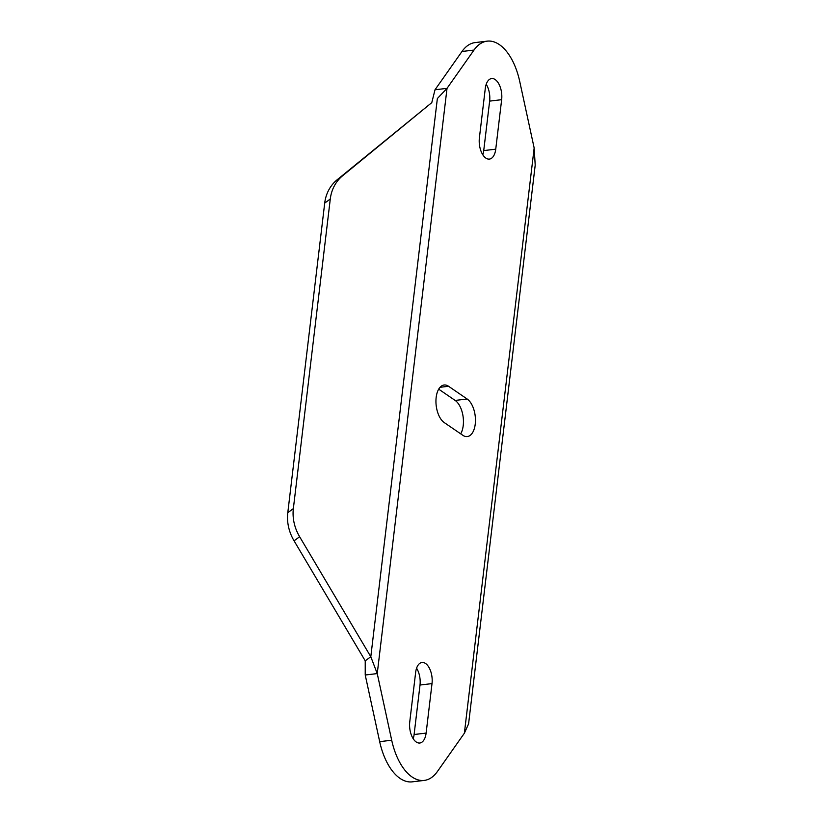 <?xml version="1.0" encoding="UTF-8"?>
<svg xmlns="http://www.w3.org/2000/svg" width="823" height="823" viewBox="0 0 823 823"><rect width="100%" height="100%" fill="white"/><g stroke="black" fill="none" stroke-linecap="round" stroke-linejoin="round"><path stroke-width="1.23" d="M438.69 389.166L455.15 400.431A19.546 10.267 -96.8 0 1 462.948 415.666A19.546 10.267 -96.8 0 1 460.695 433.834M448.556 386.275L467.155 399.011A19.546 10.267 -96.8 0 1 475.457 420.121A19.546 10.267 -96.8 0 1 467.299 436.56A19.546 10.267 -96.8 0 1 462.835 435.295L444.235 422.569A19.546 10.267 -96.8 0 1 435.943 401.459A19.546 10.267 -96.8 0 1 444.091 385.01A19.546 10.267 -96.8 0 1 448.556 386.275L440.048 387.294M486.208 84.285A15.637 8.22 -96.8 0 1 489.634 101.116L483.729 150.599A15.637 8.22 -96.8 0 1 482.803 154.796M501.649 99.686L495.744 149.169A15.637 8.22 -96.8 0 1 489.407 159.096A15.637 8.22 -96.8 0 1 479.377 137.976L485.282 88.483A15.637 8.22 -96.8 0 1 491.619 78.555A15.637 8.22 -96.8 0 1 501.649 99.686L489.634 101.116M409.751 721.884L415.646 672.401A15.637 8.22 -96.8 0 1 421.993 662.474A15.637 8.22 -96.8 0 1 432.013 683.604L426.119 733.087A15.637 8.22 -96.8 0 1 419.771 743.015A15.637 8.22 -96.8 0 1 409.751 721.884M416.582 668.204A15.637 8.22 -96.8 0 1 420.008 685.024L414.103 734.517A15.637 8.22 -96.8 0 1 413.177 738.715M461.981 51.489L435.007 89.779L431.787 102.628L337.121 179.795A42.652 37.272 53.7 0 0 324.704 203.106L287.793 512.698A42.652 37.272 53.7 0 0 294.068 540.824L365.227 660.828L365.227 675.014L377.243 673.584L391.697 740.227A53.31 28.013 83.2 0 0 424.215 780.42A53.31 28.013 83.2 0 0 437.404 771.511L464.367 733.221L468.585 723.87L535.207 165.114L534.158 147.986L519.704 81.343A53.31 28.013 -96.8 0 0 487.175 41.15L475.169 42.58A53.31 28.013 -96.8 0 0 461.981 51.489L473.997 50.059A53.31 28.013 -96.8 0 1 487.175 41.15M365.227 675.014L379.681 741.657A53.31 28.013 83.2 0 0 412.2 781.85L424.215 780.42M435.007 89.779L447.023 88.349L473.997 50.059M431.787 102.628L342.687 175.711A42.652 37.272 53.7 0 0 330.28 199.022L293.358 508.604A42.652 37.272 53.7 0 0 299.634 536.74L370.803 656.744L377.243 673.584L447.023 88.349L437.363 98.534L370.803 656.744L365.227 660.828M455.15 400.431L467.155 399.011M483.729 150.599L495.744 149.169M420.008 685.024L432.013 683.604M414.103 734.517L426.119 733.087M379.681 741.657L391.697 740.227M337.121 179.795L342.687 175.711M324.704 203.106L330.28 199.022M287.793 512.698L293.358 508.604M294.068 540.824L299.634 536.74M464.367 733.221L534.158 147.986M535.166 165.474L468.606 723.684"/></g></svg>
